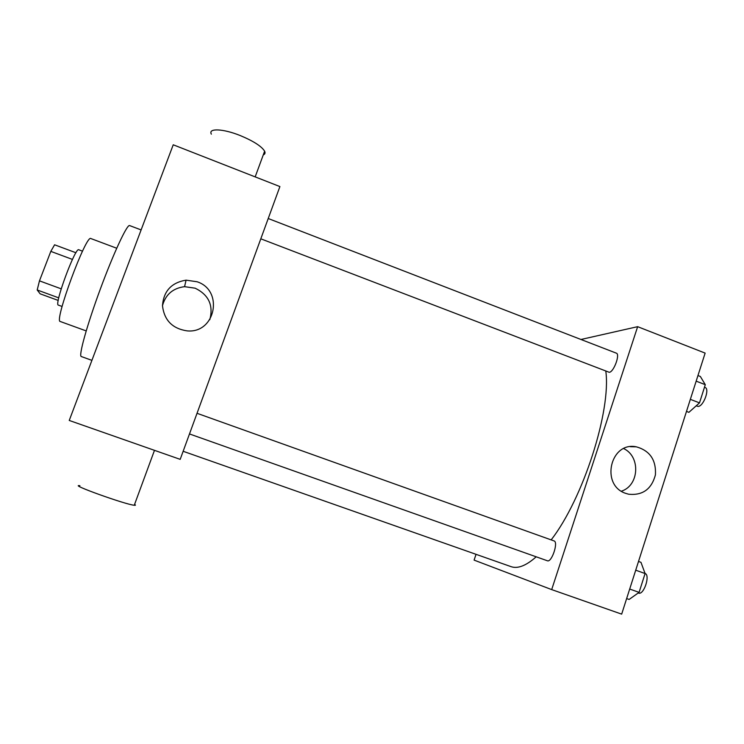 <?xml version="1.0" encoding="UTF-8"?>
<svg xmlns="http://www.w3.org/2000/svg" width="744" height="744" viewBox="0 0 744 744"><rect width="100%" height="100%" fill="white"/><g stroke="black" fill="none" stroke-linecap="round" stroke-linejoin="round"><path stroke-width="1.12" d="M61.213 288.839L39.469 280.851L50.815 251.379L54.591 244.795L75.953 252.755M58.237 300.437L40.148 293.824L37.2 289.983L39.469 280.851M58.757 297.87L37.2 289.983M62.096 306.463L58.358 305.105C53.773 305.291 75.414 246.645 78.78 249.77L82.51 251.165M72.447 259.423L50.815 251.379M86.192 330.913L60.273 321.501C53.652 322.152 86.276 233.756 90.889 238.554L116.706 248.236M91.912 360.356L81.273 356.525C78.408 356.144 86.964 325.221 100.3 289.146C113.6 253.062 127.187 224 129.614 225.572L141.118 229.924M69.239 420.453L173.231 144.792L279.902 186.567L180.197 459.355L69.239 420.453M197.104 281.762C224.111 290.476 215.425 333.721 187.107 330.875C172.403 328.662 164.201 320.255 162.48 305.663C163.633 291.062 171.501 282.562 186.074 280.153L197.104 281.762M209.817 319.641C213.584 305.319 208.692 294.829 195.151 288.188L184.568 286.663C172.961 288.161 165.596 294.494 162.48 305.654M134.58 504.386C135.827 505.139 135.724 505.427 134.264 505.26C125.345 504.525 67.741 483.795 79.896 485.711M211.361 134.153C207.855 128.014 223.014 128.582 240.238 135.557C253.472 141.081 261.6 146.289 264.632 151.199C265.459 152.957 265.004 154.194 263.264 154.91M605.821 371.191C611.224 410.948 583.138 498.694 551.164 539.893M536.192 556.81C526.12 565.719 517.731 569.002 511.035 566.64L510.961 566.612M189.488 433.947L547.351 560.762C551.648 562.855 558.67 541.985 554.038 540.916L553.927 540.888M268.231 218.522L616.33 353.158C620.412 354.116 613.735 372.186 609.252 372.307L260.809 238.815M476.039 554.327L474.095 560.111L551.685 589.601L637.645 326.672L580.962 339.478M551.685 589.601L621.668 614.135L705.135 353.102L637.645 326.672M625.797 493.393C600.185 485.293 610.285 441.257 636.343 446.828C649.903 450.687 656.264 460.034 655.418 474.877C651.567 489.171 642.639 495.616 628.624 494.221L625.797 493.393M623.751 448.613C640.798 456.593 639.236 485.581 621.389 491.189M626.643 598.576L629.117 599.45L639.087 592.373L645.085 573.54L640.975 562.334L638.519 561.45M639.087 592.373L629.694 589.043M645.085 573.54L635.72 570.192M645.057 573.457C650.526 575.01 643.83 595.34 638.585 593.089L638.24 592.977M686.489 411.404L688.898 412.334L699.5 402.867L705.293 384.685L700.355 376.473L697.956 375.543M699.5 402.867L690.348 399.351M705.293 384.685L696.17 381.151M704.475 387.243L705.098 387.485C710.018 388.787 703.424 406.624 698.095 406.401L696.151 405.852M186.074 280.153L184.568 286.663M134.264 505.26L154.482 450.334M264.632 151.199L255.173 176.886M511.035 566.64L183.145 451.283M197.03 413.301L554.038 540.916M630.335 446.707L636.343 446.828"/></g></svg>
